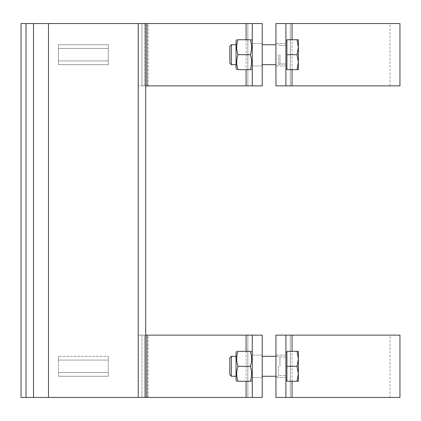 <?xml version="1.0" encoding="UTF-8"?>
<svg xmlns="http://www.w3.org/2000/svg" width="421" height="421" viewBox="0 0 421 421"><rect width="100%" height="100%" fill="white"/><g stroke="black" fill="none" stroke-linecap="round" stroke-linejoin="round"><path stroke-width="0.32" stroke-dasharray="2.1 1.58" d="M58.44 376.274L108.297 376.274L108.297 372.532L58.44 372.532L108.297 372.532L108.297 376.274L58.44 376.274L58.44 356.329L58.44 360.071L108.297 360.071L58.44 360.071L58.44 356.329L108.297 356.329L58.44 356.329L58.44 376.274M108.297 356.329L108.297 376.274L108.297 356.329M146.987 23.539L252.253 23.539L252.253 85.858L262.225 85.858L262.225 23.539L262.225 85.858L262.225 23.539L148.176 23.539L262.225 23.539L252.253 23.539L252.253 85.858L146.987 85.858L146.987 23.539L145.692 23.539L145.692 85.858L145.692 23.539L33.512 23.539L33.512 397.461L145.692 397.461L145.692 23.539M146.987 85.858L141.951 85.858L141.951 23.539L144.492 23.539L144.492 85.858L144.492 23.539L138.204 23.539L144.492 23.539L141.951 23.539L141.951 85.858L144.492 85.858L138.204 85.858L145.692 85.858L145.692 335.142L145.692 85.858M108.297 48.468L58.44 48.468L58.44 44.726L108.297 44.726L58.44 44.726L58.44 64.671L108.297 64.671L58.44 64.671L58.44 44.726L58.44 48.468L108.297 48.468L108.297 44.726L108.297 64.671L108.297 48.468M58.44 60.929L108.297 60.929L108.297 64.671L108.297 60.929L58.44 60.929L58.44 64.671L58.44 60.929M146.987 335.142L252.253 335.142L252.253 397.461L262.225 397.461L262.225 335.142L262.225 397.461L262.225 335.142L148.176 335.142L262.225 335.142L252.253 335.142L252.253 397.461L146.987 397.461L146.987 335.142L141.951 335.142L144.492 335.142L144.492 397.461L144.492 335.142L138.204 335.142L144.492 335.142L141.951 335.142L141.951 397.461L141.951 335.142L145.692 335.142M146.987 397.461L145.692 397.461M141.951 397.461L21.05 397.461L21.05 23.539L21.05 397.461L33.512 397.461L33.512 23.539L141.951 23.539L21.05 23.539L21.05 397.461L141.951 397.461M236.049 366.302L236.049 380.137L236.049 366.302M252.253 366.302L252.253 380.137L252.253 366.302M238.033 366.302C236.234 361.313 236.234 356.329 238.033 351.346L250.269 351.346C252.068 356.329 252.068 361.313 250.269 366.302C252.068 371.285 252.068 376.274 250.269 381.258C252.068 376.274 252.068 371.285 250.269 366.302C252.068 371.285 252.068 376.274 250.269 381.258C252.068 381.258 252.068 381.258 250.269 381.258C252.068 381.258 252.068 381.258 250.269 381.258L238.033 381.258C236.234 376.274 236.234 371.285 238.033 366.302L250.269 366.302C252.068 361.313 252.068 356.329 250.269 351.346C252.068 356.329 252.068 361.313 250.269 366.302L238.033 366.302C236.234 371.285 236.234 376.274 238.033 381.258C236.234 381.258 236.234 381.258 238.033 381.258C236.234 381.258 236.234 381.258 238.033 381.258C236.234 376.274 236.234 371.285 238.033 366.302C236.234 361.313 236.234 356.329 238.033 351.346C236.234 356.329 236.234 361.313 238.033 366.302L250.269 366.302M278.428 366.302L278.428 376.274L278.428 366.302M236.697 351.346L236.049 352.466L236.049 380.137L236.697 381.258M238.033 351.346C236.234 351.346 236.234 351.346 238.033 351.346C236.234 351.346 236.234 351.346 238.033 351.346L250.269 351.346C252.068 351.346 252.068 351.346 250.269 351.346C252.068 351.346 252.068 351.346 250.269 351.346L238.033 351.346M238.033 381.258L250.269 381.258L238.033 381.258M236.049 54.698L236.049 40.863L236.049 54.698M252.253 54.698L252.253 68.534L252.253 54.698M238.033 69.654C236.234 69.654 236.234 69.654 238.033 69.654C236.234 69.654 236.234 69.654 238.033 69.654C236.234 64.671 236.234 59.687 238.033 54.698C236.234 59.687 236.234 64.671 238.033 69.654L250.269 69.654C252.068 64.671 252.068 59.687 250.269 54.698C252.068 59.687 252.068 64.671 250.269 69.654C252.068 69.654 252.068 69.654 250.269 69.654C252.068 69.654 252.068 69.654 250.269 69.654L238.033 69.654C236.234 64.671 236.234 59.687 238.033 54.698C236.234 49.715 236.234 44.726 238.033 39.742C236.234 44.726 236.234 49.715 238.033 54.698L250.269 54.698C252.068 49.715 252.068 44.726 250.269 39.742C252.068 44.726 252.068 49.715 250.269 54.698C252.068 59.687 252.068 64.671 250.269 69.654L238.033 69.654M238.033 39.742C236.234 39.742 236.234 39.742 238.033 39.742C236.234 39.742 236.234 39.742 238.033 39.742L250.269 39.742C252.068 39.742 252.068 39.742 250.269 39.742C252.068 39.742 252.068 39.742 250.269 39.742C252.068 44.726 252.068 49.715 250.269 54.698L238.033 54.698C236.234 49.715 236.234 44.726 238.033 39.742L250.269 39.742L238.033 39.742M278.428 54.698L278.428 64.671L278.428 54.698M236.697 39.742L236.049 40.863L236.049 68.534L236.697 69.654M238.033 54.698L250.269 54.698M262.225 366.302L262.225 355.082L262.225 366.302M247.837 397.461L148.176 397.461L247.837 397.461L247.837 335.142L247.837 397.461M252.253 397.461L252.253 335.142M262.225 54.698L262.225 65.918L262.225 54.698M247.837 85.858L148.176 85.858L247.837 85.858L247.837 23.539L247.837 85.858M252.253 85.858L252.253 23.539M33.512 397.461L33.512 23.539M285.906 54.698L285.906 68.412L285.906 54.698M231.345 54.698L231.345 64.671L231.345 44.726L231.345 64.671L229.819 63.139L229.819 46.257L229.819 63.139L229.819 46.257L231.345 44.726L231.345 54.698M298.368 62.176L297.031 69.654L298.368 69.654L298.368 62.176L298.368 69.654L297.031 69.654L298.368 62.176L298.368 47.22L297.031 54.698L298.368 62.176L297.031 54.698L298.368 47.22L298.368 62.176L297.031 69.654L298.368 69.654L298.368 39.742L297.031 39.742L298.368 47.22L297.031 39.742L298.368 39.742L298.368 47.22L297.031 54.698L298.368 62.176M297.031 54.698L286.901 54.698L286.901 39.742L297.031 39.742L298.368 47.22L298.368 39.742L286.901 39.742L286.901 54.698L297.031 54.698L286.901 54.698L286.901 69.654L297.031 69.654L286.901 69.654L286.901 39.742L297.031 39.742M279.954 54.698L279.954 63.997L279.954 54.698M286.901 54.698L286.901 69.654L297.031 69.654M285.906 23.539L275.934 23.539L275.934 85.858L389.978 85.858L275.934 85.858L285.906 85.858L285.906 23.539L285.906 85.858L285.906 23.539L399.95 23.539M399.95 85.858L285.906 85.858M290.316 23.539L389.978 23.539L290.316 23.539L290.316 85.858L290.316 23.539M275.934 23.539L275.934 85.858L275.934 23.539M275.934 54.698L275.934 65.918L275.934 54.698M285.906 366.302L285.906 352.587L285.906 366.302M231.345 366.302L231.345 376.274L231.345 356.329L231.345 376.274L229.819 374.743L229.819 357.861L229.819 374.743L229.819 357.861L231.345 356.329L231.345 366.302M298.368 373.78L297.031 381.258L298.368 381.258L298.368 358.824L297.031 366.302L298.368 373.78L297.031 381.258L298.368 381.258L298.368 373.78L298.368 381.258L297.031 381.258L298.368 373.78L298.368 351.346L297.031 351.346L298.368 358.824L297.031 366.302L298.368 373.78L297.031 366.302L298.368 358.824L298.368 373.78M297.031 351.346L286.901 351.346L286.901 366.302L286.901 351.346L297.031 351.346L298.368 358.824L298.368 351.346L297.031 351.346L298.368 351.346L298.368 358.824L297.031 351.346L286.901 351.346L286.901 366.302L297.031 366.302L286.901 366.302L286.901 381.258L297.031 381.258L286.901 381.258L286.901 352.587L286.901 381.258L297.031 381.258M279.954 366.302L279.954 357.003L279.954 366.302M286.901 366.302L286.901 352.587L286.901 366.302L297.031 366.302M285.906 335.142L275.934 335.142L275.934 397.461L389.978 397.461L275.934 397.461L285.906 397.461L285.906 335.142L285.906 397.461L285.906 335.142L399.95 335.142M399.95 397.461L285.906 397.461M290.316 335.142L389.978 335.142L290.316 335.142L290.316 397.461L290.316 335.142M275.934 335.142L275.934 397.461L275.934 335.142M275.934 366.302L275.934 355.082L275.934 366.302M246.085 85.858L246.085 23.539M246.085 39.742L246.085 69.654M246.085 397.461L246.085 335.142M246.085 351.346L246.085 381.258M26.034 397.461L26.034 23.539M48.473 397.461L48.473 23.539M138.214 397.461L138.214 23.539M292.069 23.539L292.069 85.858M292.069 69.654L292.069 39.742M292.069 335.142L292.069 397.461M292.069 381.258L292.069 351.346M236.049 356.329L231.345 356.329M236.049 376.274L231.345 376.274M275.934 376.274L278.428 376.274L279.954 375.595L285.906 375.595L279.954 375.595L278.428 376.274L262.225 376.274M275.934 356.329L278.428 356.329L279.954 357.003L285.906 357.003L279.954 357.003L278.428 356.329L262.225 356.329M252.253 352.466L251.605 351.346M252.253 380.137L251.605 381.258M236.049 44.726L231.345 44.726M236.049 64.671L231.345 64.671M262.225 64.671L275.934 64.671M262.225 44.726L275.934 44.726M252.253 40.863L251.605 39.742M252.253 68.534L251.605 69.654M262.225 377.516L252.253 377.516L262.225 377.516M262.225 355.082L252.253 355.082L262.225 355.082M138.204 397.461L138.204 335.142M148.176 397.461L148.176 335.142M262.225 65.918L252.253 65.918L262.225 65.918M262.225 43.484L252.253 43.484L262.225 43.484M138.204 85.858L138.204 23.539M148.176 85.858L148.176 23.539M286.901 40.99L285.906 40.99M286.901 68.412L285.906 68.412M285.906 45.405L279.954 45.405L278.428 44.726L279.954 45.405L285.906 45.405M285.906 63.997L279.954 63.997L278.428 64.671L279.954 63.997L285.906 63.997M389.978 85.858L389.978 23.539M285.906 43.484L275.934 43.484L285.906 43.484M285.906 65.918L275.934 65.918L285.906 65.918M286.901 352.587L285.906 352.587M286.901 380.01L285.906 380.01M389.978 397.461L389.978 335.142M285.906 355.082L275.934 355.082L285.906 355.082M285.906 377.516L275.934 377.516L285.906 377.516"/><path stroke-width="0.63" d="M252.253 23.539L262.225 23.539L262.225 85.858L252.253 85.858L252.253 23.539L146.987 23.539L146.987 85.858L145.692 85.858M146.987 23.539L145.692 23.539L145.692 397.461L252.253 397.461L252.253 335.142L262.225 335.142L262.225 397.461L252.253 397.461M252.253 335.142L146.987 335.142L146.987 397.461M146.987 335.142L145.692 335.142M146.987 85.858L252.253 85.858M236.697 381.258L236.049 380.137L236.049 352.466L236.697 351.346M238.033 381.258C236.234 381.258 236.234 381.258 238.033 381.258C236.234 381.258 236.234 381.258 238.033 381.258L250.269 381.258C252.068 376.274 252.068 371.285 250.269 366.302C252.068 361.313 252.068 356.329 250.269 351.346C252.068 351.346 252.068 351.346 250.269 351.346C252.068 351.346 252.068 351.346 250.269 351.346L238.033 351.346C236.234 356.329 236.234 361.313 238.033 366.302C236.234 371.285 236.234 376.274 238.033 381.258M238.033 351.346C236.234 351.346 236.234 351.346 238.033 351.346C236.234 351.346 236.234 351.346 238.033 351.346M250.269 381.258C252.068 381.258 252.068 381.258 250.269 381.258C252.068 381.258 252.068 381.258 250.269 381.258M238.033 366.302L250.269 366.302M236.697 69.654L236.049 68.534L236.049 40.863L236.697 39.742M238.033 69.654C236.234 69.654 236.234 69.654 238.033 69.654C236.234 69.654 236.234 69.654 238.033 69.654L250.269 69.654C252.068 64.671 252.068 59.687 250.269 54.698C252.068 49.715 252.068 44.726 250.269 39.742C252.068 39.742 252.068 39.742 250.269 39.742C252.068 39.742 252.068 39.742 250.269 39.742L238.033 39.742C236.234 44.726 236.234 49.715 238.033 54.698C236.234 59.687 236.234 64.671 238.033 69.654M238.033 39.742C236.234 39.742 236.234 39.742 238.033 39.742C236.234 39.742 236.234 39.742 238.033 39.742M250.269 69.654C252.068 69.654 252.068 69.654 250.269 69.654C252.068 69.654 252.068 69.654 250.269 69.654M238.033 54.698L250.269 54.698M145.692 23.539L21.05 23.539L21.05 397.461L145.692 397.461M33.512 23.539L33.512 397.461M231.345 64.671L231.345 44.726L229.819 46.257L229.819 63.139L231.345 64.671L236.049 64.671M297.031 69.654L298.368 62.176L298.368 69.654L286.901 69.654L286.901 39.742L298.368 39.742L298.368 62.176L297.031 54.698L298.368 47.22L297.031 39.742M286.901 54.698L297.031 54.698M275.934 23.539L285.906 23.539L285.906 85.858L275.934 85.858L275.934 23.539M285.906 85.858L399.95 85.858L399.95 23.539L285.906 23.539M231.345 376.274L231.345 356.329L229.819 357.861L229.819 374.743L231.345 376.274L236.049 376.274M297.031 381.258L298.368 373.78L298.368 381.258L286.901 381.258L286.901 351.346L298.368 351.346L298.368 373.78L297.031 366.302L298.368 358.824L297.031 351.346M286.901 366.302L297.031 366.302M275.934 335.142L285.906 335.142L285.906 397.461L275.934 397.461L275.934 335.142M285.906 397.461L399.95 397.461L399.95 335.142L285.906 335.142M246.085 23.539L246.085 39.742M246.085 69.654L246.085 85.858M246.085 335.142L246.085 351.346M246.085 381.258L246.085 397.461M26.034 23.539L26.034 397.461M48.473 23.539L48.473 397.461M138.214 23.539L138.214 397.461M292.069 85.858L292.069 69.654M292.069 39.742L292.069 23.539M292.069 397.461L292.069 381.258M292.069 351.346L292.069 335.142M252.253 352.466L251.605 351.346M252.253 380.137L251.605 381.258M275.934 356.329L262.225 356.329M275.934 376.274L262.225 376.274M252.253 40.863L251.605 39.742M252.253 68.534L251.605 69.654M275.934 44.726L262.225 44.726M275.934 64.671L262.225 64.671M236.049 44.726L231.345 44.726M286.901 40.99L285.906 40.99M286.901 68.412L285.906 68.412M236.049 356.329L231.345 356.329M286.901 352.587L285.906 352.587M286.901 380.01L285.906 380.01"/></g></svg>
